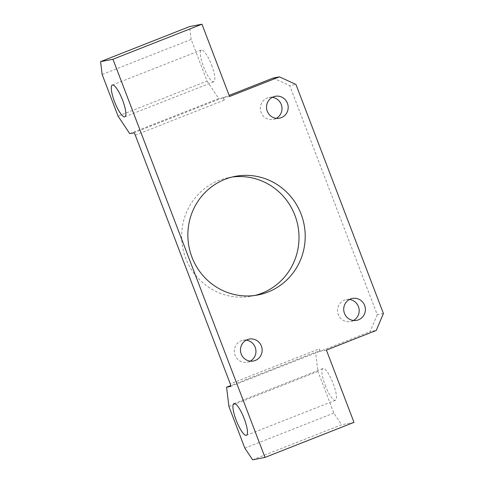 <?xml version="1.0" encoding="UTF-8"?>
<svg xmlns="http://www.w3.org/2000/svg" width="484" height="484" viewBox="0 0 484 484"><rect width="100%" height="100%" fill="white"/><g stroke="black" fill="none" stroke-linecap="round" stroke-linejoin="round"><path stroke-width="0.36" stroke-dasharray="2.42 1.81" d="M383.425 313.523L377.236 314.715L289.753 85.62L295.942 84.428M230.638 386.426L319.585 351.39L315.562 352.164L230.741 385.573M102.154 74.488L191.156 39.434L207.061 81.082L118.06 116.142M228.932 406.493L317.934 371.434L315.562 352.164M252.612 459.8L341.613 424.746L333.839 413.088L317.934 371.434M333.839 413.088L244.837 448.148M353.998 422.357L341.613 424.746M129.724 133.626L218.72 98.567L207.061 81.082M135.302 135.181L224.304 100.121A2.626 0.623 -111.5 0 0 222.749 97.792L218.72 98.567M232.042 177.059A60.379 58.612 79.1 0 0 228.926 177.567A60.379 58.612 79.1 0 0 218.822 180.502A60.379 58.612 79.1 0 0 184.041 253.217A60.379 58.612 79.1 0 0 251.753 296.147A60.379 58.612 79.1 0 0 254.832 295.47M246.193 340.173A11.156 10.829 79.1 0 0 243.004 340.294A11.156 10.829 79.1 0 0 241.141 340.839A11.156 10.829 79.1 0 0 234.71 354.276A11.156 10.829 79.1 0 0 247.221 362.207A11.156 10.829 79.1 0 0 250.228 361.137M349.436 299.505A11.156 10.829 79.1 0 0 346.248 299.632A11.156 10.829 79.1 0 0 344.378 300.171A11.156 10.829 79.1 0 0 337.953 313.608A11.156 10.829 79.1 0 0 350.464 321.539A11.156 10.829 79.1 0 0 353.471 320.469M272.244 97.363A11.156 10.829 79.1 0 0 269.056 97.49A11.156 10.829 79.1 0 0 267.186 98.028A11.156 10.829 79.1 0 0 260.761 111.465A11.156 10.829 79.1 0 0 273.272 119.397A11.156 10.829 79.1 0 0 276.279 118.326M377.236 314.715L370.048 331.637L376.237 330.445M326.397 350.077L320.208 351.269L370.048 331.637M320.208 351.269L319.271 348.819L230.269 383.879M224.304 100.121L223.366 97.671L229.144 95.396M273.206 78.039L289.753 85.62M229.561 96.479L223.366 97.671M211.587 65.086A17.061 4.035 68.5 0 1 213.819 81.742A17.061 4.035 68.5 0 1 203.812 67.343A17.061 4.035 68.5 0 1 201.308 49.985A17.061 4.035 68.5 0 1 211.587 65.086M191.156 39.434L189.571 26.584M325.169 385.167A17.061 4.035 -111.5 0 0 335.448 400.268A17.061 4.035 -111.5 0 0 333.222 383.618A17.061 4.035 -111.5 0 0 322.943 368.512A17.061 4.035 -111.5 0 0 325.169 385.167M319.585 351.39A2.626 0.623 -111.5 0 0 319.615 351.384A2.626 0.623 -111.5 0 0 319.271 348.819M222.749 97.792L133.747 132.852M273.272 119.397L279.468 118.205M269.056 97.49L275.251 96.298M350.464 321.539L356.66 320.347M346.248 299.632L352.437 298.434M247.221 362.207L253.416 361.016M243.004 340.294L249.199 339.102M251.753 296.147L257.948 294.956M228.926 177.567L235.121 176.376M124.818 116.795L213.819 81.742M112.312 85.045L201.308 49.985M246.453 435.322L335.448 400.268M233.941 403.571L322.943 368.512M230.614 386.438L319.615 351.384"/><path stroke-width="0.73" d="M279.401 76.847L295.942 84.428L383.425 313.523L376.237 330.445L326.397 350.077L353.998 422.357L265.002 457.416L112.96 59.254L201.961 24.2L229.561 96.479L279.401 76.847L273.206 78.039L229.144 95.396M273.381 96.836A11.156 10.829 79.1 0 0 266.956 110.273A11.156 10.829 79.1 0 0 279.468 118.205A11.156 10.829 79.1 0 0 287.992 105.203A11.156 10.829 79.1 0 0 275.251 96.298A11.156 10.829 79.1 0 0 273.381 96.836M350.573 298.979A11.156 10.829 79.1 0 0 344.148 312.416A11.156 10.829 79.1 0 0 356.66 320.347A11.156 10.829 79.1 0 0 365.184 307.346A11.156 10.829 79.1 0 0 352.437 298.434A11.156 10.829 79.1 0 0 350.573 298.979M247.33 339.647A11.156 10.829 79.1 0 0 240.905 353.084A11.156 10.829 79.1 0 0 253.416 361.016A11.156 10.829 79.1 0 0 261.941 348.014A11.156 10.829 79.1 0 0 249.199 339.102A11.156 10.829 79.1 0 0 247.33 339.647M225.012 179.31A60.379 58.612 79.1 0 0 190.236 252.025A60.379 58.612 79.1 0 0 257.948 294.956A60.379 58.612 79.1 0 0 304.085 224.588A60.379 58.612 79.1 0 0 235.121 176.376A60.379 58.612 79.1 0 0 225.012 179.31M230.741 385.573L226.56 387.218L228.932 406.493L244.837 448.148L252.612 459.8L265.002 457.416M201.961 24.2L189.571 26.584L100.575 61.643L102.154 74.488L118.06 116.142L129.724 133.626L133.747 132.852A2.626 0.623 68.5 0 1 135.302 135.181L230.269 383.879A2.626 0.623 68.5 0 1 230.614 386.438A2.626 0.623 68.5 0 1 230.584 386.444L226.56 387.218M112.96 59.254L100.575 61.643M244.22 418.672A17.061 4.035 68.5 0 1 246.453 435.322A17.061 4.035 68.5 0 1 236.446 420.929A17.061 4.035 68.5 0 1 233.941 403.571A17.061 4.035 68.5 0 1 244.22 418.672M122.591 100.146A17.061 4.035 68.5 0 1 124.818 116.795A17.061 4.035 68.5 0 1 114.811 102.396A17.061 4.035 68.5 0 1 112.312 85.045A17.061 4.035 68.5 0 1 122.591 100.146M254.832 295.47A60.379 58.612 79.1 0 0 297.896 225.78A60.379 58.612 79.1 0 0 232.042 177.059M250.228 361.137A11.156 10.829 79.1 0 0 255.752 349.206A11.156 10.829 79.1 0 0 246.193 340.173M353.471 320.469A11.156 10.829 79.1 0 0 358.989 308.538A11.156 10.829 79.1 0 0 349.436 299.505M276.279 118.326A11.156 10.829 79.1 0 0 281.797 106.395A11.156 10.829 79.1 0 0 272.244 97.363"/></g></svg>
